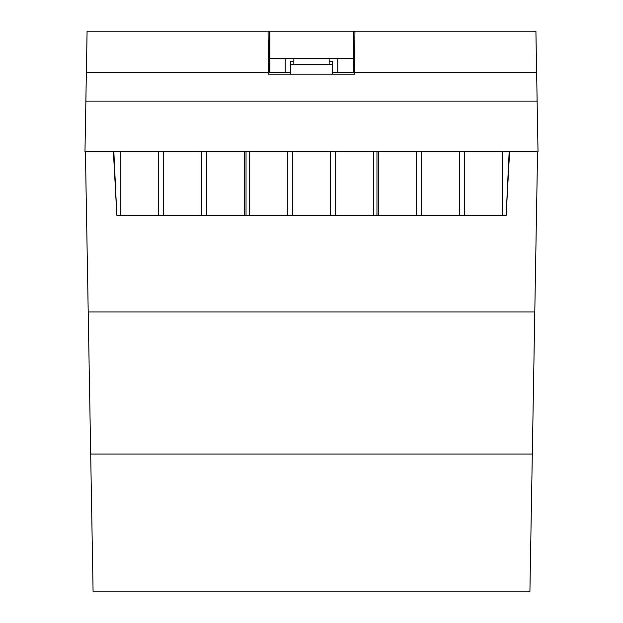 <?xml version="1.0" encoding="UTF-8"?>
<svg xmlns="http://www.w3.org/2000/svg" width="623" height="623" viewBox="0 0 623 623"><rect width="100%" height="100%" fill="white"/><g stroke="black" fill="none" stroke-linecap="round" stroke-linejoin="round"><path stroke-width="0.93" d="M93.092 591.85L529.908 591.85L537.587 151.732L509.598 151.732L506.149 215.457L116.851 215.457L113.402 151.732L85.413 151.732L88.209 311.928L534.791 311.928L529.908 591.85L93.092 591.85L90.685 454.042L532.315 454.042L90.685 454.042L93.092 591.85M120.722 215.457L120.722 151.732L120.722 215.457M158.522 151.732L158.522 215.457L158.522 151.732M201.494 151.732L201.494 215.457L201.494 151.732M163.693 215.457L163.693 151.732L163.693 215.457M244.465 151.732L244.465 215.457L244.465 151.732M206.665 215.457L206.665 151.732L206.665 215.457M287.429 151.732L287.429 215.457L287.429 151.732M249.628 215.457L249.628 151.732L249.628 215.457M421.506 215.457L421.506 151.732L421.506 215.457M459.307 151.732L459.307 215.457L459.307 151.732M335.571 215.457L335.571 151.732L335.571 215.457M373.372 151.732L373.372 215.457L373.372 151.732M416.335 151.732L416.335 215.457L416.335 151.732M378.535 215.457L378.535 151.732L378.535 215.457M330.4 151.732L330.4 215.457L330.4 151.732M292.6 215.457L292.6 151.732L292.6 215.457M537.587 151.732L509.598 151.732L506.149 215.457L509.162 151.732L506.149 215.457L116.851 215.457L113.402 151.732L85.413 151.732L88.209 311.928L534.791 311.928L537.587 151.732L538.023 151.732L537.135 101.128L538.023 151.732L537.587 151.732M88.209 311.928L90.685 454.042L88.209 311.928M376.962 215.457L376.962 151.732L376.962 215.457M113.838 151.732L116.851 215.457L113.838 151.732M246.038 151.732L246.038 215.457L246.038 151.732M502.278 151.732L502.278 215.457L502.278 151.732M464.478 215.457L464.478 151.732L464.478 215.457M354.565 74.215L268.435 74.215L354.565 74.215L354.58 72.439L354.565 74.215M354.939 31.15L354.58 72.439L536.637 72.439L537.135 101.128L85.865 101.128L87.088 31.15L86.363 72.439L268.42 72.439L268.061 31.15L87.088 31.15L269.3 31.15L268.061 31.15L268.435 74.215L268.42 72.439L86.363 72.439L84.977 151.732L85.413 151.732L84.977 151.732L85.865 101.128L537.135 101.128L535.912 31.15L536.637 72.439L354.58 72.439L354.939 31.15L353.7 31.15L353.7 58.71L269.3 58.71L269.3 72.494L268.42 72.494L290.396 72.494L285.233 72.494L285.233 58.71L285.233 72.494L269.3 72.494L269.3 31.15L535.912 31.15L354.939 31.15M113.402 151.732L509.598 151.732L113.402 151.732M332.604 61.295L329.154 61.295L332.604 61.295L332.604 64.737L290.396 64.737L290.396 61.295L293.846 61.295L290.396 61.295L290.396 64.737L332.604 64.737L332.604 74.215L332.604 64.737M290.396 74.215L290.396 64.737L290.396 74.215M293.846 58.71L293.846 64.737L293.846 58.71M329.154 64.737L329.154 58.71L329.154 64.737M268.233 50.961L269.3 50.961L268.233 50.961M354.58 72.494L353.7 72.494L353.7 31.15L269.3 31.15L269.3 58.71L353.7 58.71L353.7 72.494L354.58 72.494M353.7 50.961L354.767 50.961L353.7 50.961M337.767 72.494L353.7 72.494L337.767 72.494L337.767 58.71L337.767 72.494L332.604 72.494L337.767 72.494"/></g></svg>
